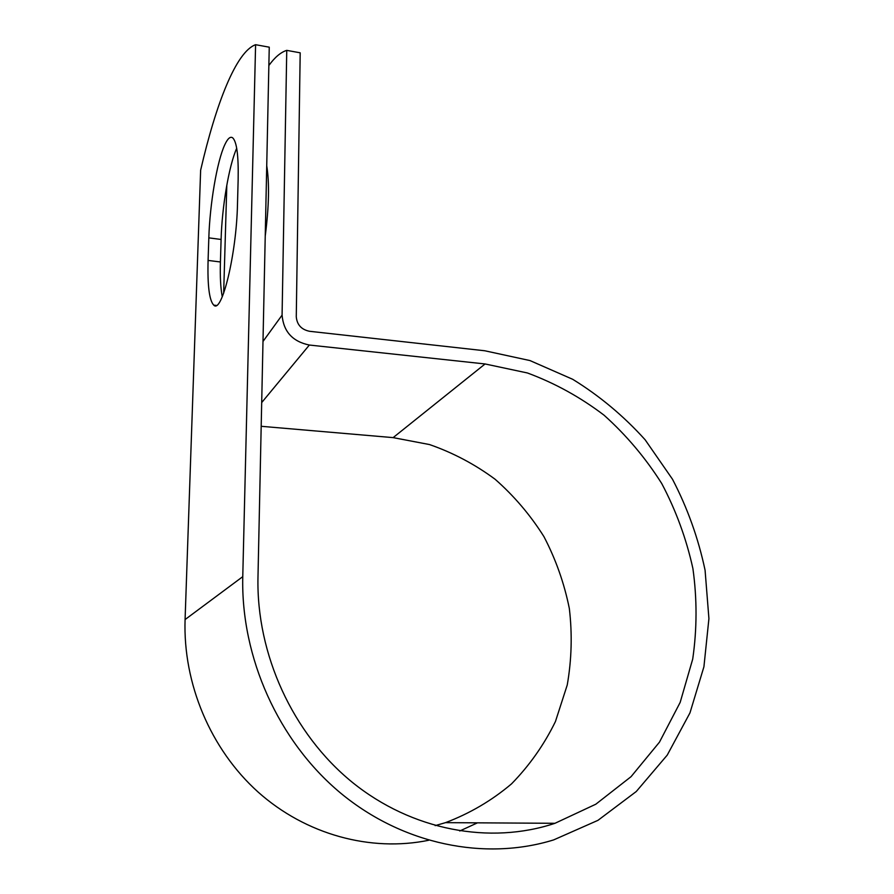 <?xml version="1.0" encoding="UTF-8"?>
<svg xmlns="http://www.w3.org/2000/svg" width="894" height="894" viewBox="0 0 894 894"><rect width="100%" height="100%" fill="white"/><g stroke="black" fill="none" stroke-linecap="round" stroke-linejoin="round"><path stroke-width="1.34" d="M224.74 144.85C216.996 161.412 209.799 204.48 208.827 237.86L208.09 260.422C207.419 285.611 209.308 300.518 213.755 305.133C221.746 314.23 236.508 254.287 237.491 204.1L238.15 179.549C238.597 155.556 236.765 141.643 232.652 137.81C230.283 136.19 227.646 138.548 224.74 144.85M236.698 148.292C228.898 165.681 221.958 207.151 221.097 239.469L220.416 261.976C220.002 276.671 220.617 288.27 222.271 296.774M266.725 165.681C269.507 183.002 269.016 206.447 265.239 236.016M257.975 577.379L269.25 47.181L255.595 44.7L242.766 576.652C240.81 657.146 278.235 741.115 340.525 793.012C402.971 844.763 485.096 861.123 553.665 839.902L597.952 820.346L636.26 791.525L667.237 755.106L689.967 712.887L703.924 666.768L708.92 618.614L705.075 570.204C698.337 538.322 687.486 508.004 672.511 479.262L645.11 439.747C623.654 415.967 599.505 395.807 572.685 379.291L529.986 360.573L484.794 350.772L309.514 331.283C301.39 329.595 296.976 324.745 296.272 316.755L300.194 52.813L286.75 50.366L282.079 315.135C283.51 331.618 292.595 341.586 309.346 345.039L485.084 363.959L527.438 372.977C554.839 383.124 580.374 397.204 604.042 415.185C626.281 435.121 645.502 457.896 661.716 483.509C675.942 510.362 686.346 538.713 692.906 568.55C697.13 598.824 697.063 628.985 692.716 659.068L680.166 702.405L659.448 742.176L631.052 776.674L595.817 804.209L554.973 823.296C490.236 844.931 411.955 830.638 352.147 782.183C292.494 733.583 256.321 653.95 257.975 577.379M286.75 50.366C280.783 52.221 274.816 57.261 268.859 65.508M226.819 185.092L223.656 293.243M428.584 840.293C370.775 852.127 305.96 834.75 258.12 792.073C210.448 749.217 182.924 683.407 185.08 619.564L200.636 170.206C215.968 103.771 236.094 51.684 255.595 44.7M261.182 426.293L393.125 437.624L429.489 444.553C453.012 452.722 474.87 464.288 495.086 479.24C514.039 495.891 530.321 515.011 543.921 536.601C555.777 559.286 564.248 583.246 569.333 608.49C572.361 634.092 571.668 659.593 567.243 684.994L555.442 721.525C544.155 744.657 529.527 765.432 511.558 783.837C491.89 800.488 469.875 813.417 445.525 822.648L435.177 825.631M477.485 822.838L459.751 830.984M221.097 239.469L208.827 237.86M262.992 341.463L282.079 315.135M185.08 619.564L242.766 576.652M393.125 437.624L485.084 363.959M261.696 402.568L309.346 345.039M220.416 261.976L208.09 260.422M445.525 822.648L554.973 823.296M216.259 305.424L213.755 305.133"/></g></svg>
